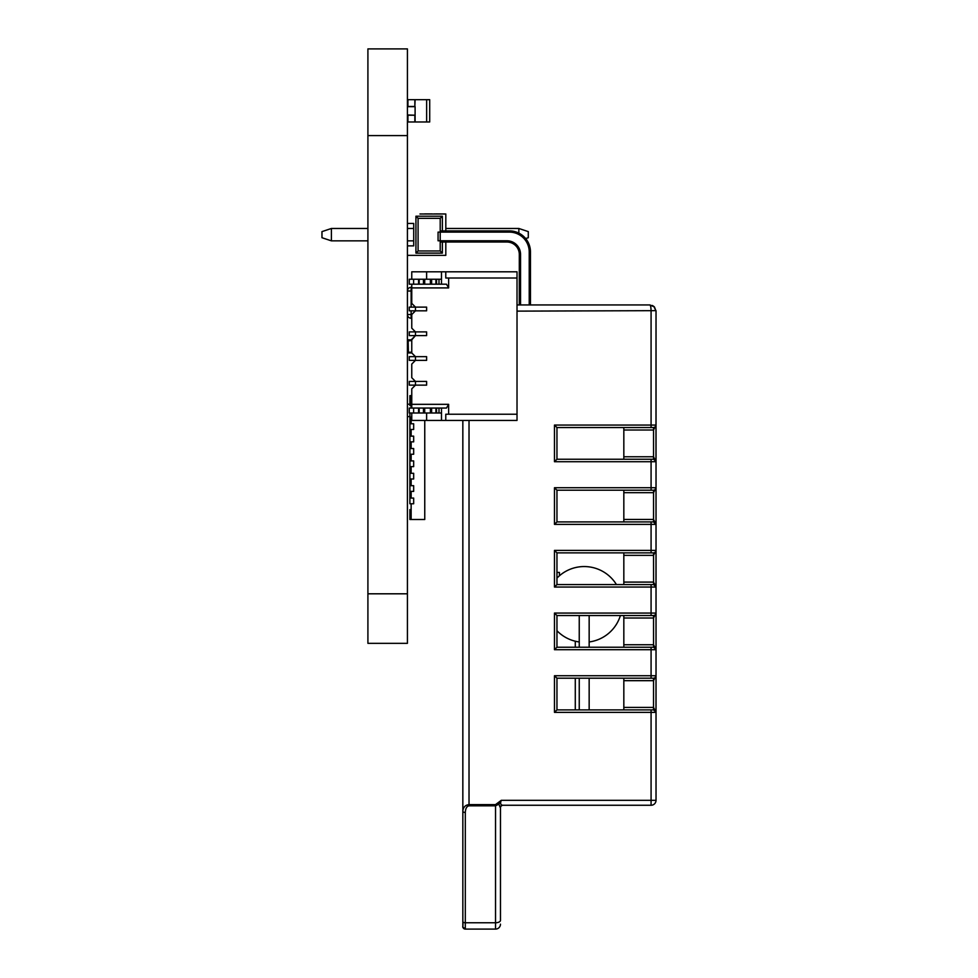 <?xml version="1.0" encoding="UTF-8"?>
<svg xmlns="http://www.w3.org/2000/svg" width="978" height="978" viewBox="0 0 978 978"><rect width="100%" height="100%" fill="white"/><g stroke="black" fill="none" stroke-linecap="round" stroke-linejoin="round"><path stroke-width="1.47" d="M367.911 135.587L367.911 643.341L407.423 643.341L407.423 48.9L367.911 48.9L407.423 48.9L367.911 48.9L367.911 135.587L407.423 135.587M418.572 279.243L413.621 279.243L419.183 279.243L419.183 284.195L423.462 284.195L418.572 284.195L418.572 279.243L418.572 284.195L418.572 279.243L423.462 279.243L423.462 284.195L419.183 284.195L423.462 284.195L423.462 279.243L409.281 279.243L409.281 284.195L413.621 284.195L409.281 284.195L409.281 279.243L409.281 284.195L409.281 279.243L409.281 284.195L409.281 279.243L409.281 284.195L409.281 279.243L411.762 279.243L411.762 271.811L517.02 271.811L445.772 271.811L445.772 278.009L517.02 278.009L517.02 420.43L441.481 420.43L445.772 420.43L445.772 414.232L517.02 414.232L517.02 420.43L445.772 420.43L445.772 414.232L517.02 414.232L517.02 420.43L426.616 420.43L441.481 420.43L441.481 408.046L436.53 408.046L436.53 412.997L436.53 408.046L424.085 408.046L430.393 408.046L424.696 408.046L424.696 412.997L424.085 408.046L424.085 412.997L424.696 408.046M411.775 352.948L415.467 356.652L426.616 356.652L409.281 356.652L409.281 360.369L415.467 360.369L409.281 360.369L409.281 356.652L415.467 356.652L411.775 352.948L408.413 352.948L411.775 352.948L415.467 356.652L415.467 360.369L411.762 364.073L411.762 377.704L411.762 364.073L411.762 377.704L415.467 381.42L411.762 377.704L411.762 364.073L415.467 360.369L411.762 364.073L411.762 377.704L415.467 381.42L411.762 377.704L411.762 364.073L411.762 377.704L415.467 381.42L415.467 385.136L409.281 385.136L409.281 381.42L409.281 385.136L426.616 385.136L426.616 381.42L426.616 385.136L415.467 385.136L411.762 388.841L415.467 385.136L409.281 385.136L409.281 381.42L409.281 385.136L409.281 381.42L426.616 381.42L415.467 381.42L415.467 385.136L409.281 385.136L426.616 385.136L426.616 381.42L426.616 385.136L415.467 385.136L426.616 385.136L415.467 385.136L411.762 388.841L411.762 404.33L448.633 404.33L448.633 414.232L517.02 414.232L517.02 271.811L441.481 271.811L517.02 271.811L445.772 271.811L445.772 278.009L517.02 278.009L445.772 278.009L445.772 271.811M411.506 307.116L426.616 307.116L409.281 307.116L415.467 307.116L415.467 310.821L411.762 314.537L411.762 328.168L415.467 331.884L415.467 335.588L409.281 335.588L409.281 331.884L409.281 335.588L426.616 335.588L426.616 331.884L426.616 335.588L415.467 335.588L411.762 339.305L415.467 335.588L409.281 335.588L409.281 331.884L409.281 335.588L409.281 331.884L426.616 331.884L415.467 331.884L415.467 335.588L409.281 335.588L426.616 335.588L426.616 331.884L426.616 335.588L415.467 335.588L426.616 335.588L415.467 335.588L411.762 339.305L411.762 352.936L415.467 356.652L415.467 360.369L426.616 360.369L426.616 356.652L426.616 360.369L409.281 360.369L409.281 356.652L409.281 360.369L409.281 356.652L409.281 360.369L412.007 360.369M411.139 408.046L411.139 395.662L411.762 395.662L409.904 395.662L411.762 395.662L409.904 395.662L411.762 395.662L409.904 395.662L411.762 395.662L409.904 395.662L411.762 395.662L411.762 388.841L415.467 385.136L411.762 388.841L415.467 385.136L415.467 381.42L426.616 381.42L426.616 385.136L426.616 381.42L409.281 381.42L409.281 385.136L415.467 385.136L415.467 381.42L415.467 385.136L415.467 381.42L426.616 381.42L409.281 381.42L409.281 385.136L409.281 381.42L415.467 381.42L411.762 377.704L415.467 381.42L409.281 381.42L409.281 385.136M411.762 339.831L408.413 339.831A0.99 0.99 180 0 0 407.423 340.821A0.99 0.99 0 0 1 408.413 339.831L411.762 339.831L408.413 339.831L411.762 339.831L415.467 335.588L411.762 339.305L415.467 335.588L415.467 331.884L411.762 328.168L411.762 318.253L411.139 318.253L411.139 314.537L411.762 314.537L411.762 328.168L411.762 318.253L411.139 318.253A3.716 3.716 180 0 1 407.423 314.537L407.423 291.016L411.139 291.016L411.139 307.116M497.191 803.305L498.853 804.197L501.286 800.31L495.528 804.613L469.024 804.613C465.271 805.016 463.205 807.229 462.839 811.251L462.839 420.43L424.758 420.43L424.758 519.501L409.904 519.501L409.904 509.587L411.139 509.587L409.904 509.587M419.183 279.243L419.183 284.195L423.462 284.195L413.621 284.195L413.621 279.243L426.616 279.243L426.616 271.811L441.481 271.811L441.481 279.243L419.183 279.243L419.183 284.195L413.621 284.195L413.621 279.243L441.481 279.243L439 279.243L441.481 279.243L441.481 284.195L446.481 284.195L448.633 287.911L411.762 287.911L411.762 284.195L411.762 287.3L411.139 287.3L411.762 287.3L411.139 287.3L411.762 287.3L411.762 284.195L411.762 303.4L415.467 307.116L415.467 310.821L426.616 310.821L426.616 307.116L426.616 310.821L415.467 310.821L426.616 310.821L426.616 307.116L426.616 310.821L415.467 310.821L426.616 310.821L415.467 310.821L411.762 314.537L411.762 328.168L411.762 318.253M504.636 271.811L411.762 271.811L411.762 279.243L409.281 279.243L411.762 279.243L409.281 279.243L411.762 279.243L411.762 271.811L411.762 279.243L411.762 271.811L411.762 279.243L411.762 271.811L517.02 271.811L514.55 271.811L517.02 271.811L517.02 414.232M441.481 412.997L441.481 420.43L441.481 412.997L439 412.997L441.481 412.997L441.481 408.046L441.481 412.997L424.696 412.997L431.017 412.997L431.017 408.046L430.393 408.046L430.393 412.997L430.393 408.046L431.017 408.046L431.017 412.997L430.393 412.997L431.017 412.997L431.017 408.046L431.017 412.997L424.085 412.997L424.085 408.046L409.281 408.046L409.281 412.997L409.281 408.046L413.621 408.046L409.281 408.046L409.281 412.997L409.281 408.046L411.762 408.046L411.762 404.33L448.633 404.33L446.481 408.046L409.281 408.046L409.281 412.997L413.621 412.997L413.621 408.046L424.085 408.046L424.085 412.997L424.085 408.046L424.085 412.997L424.085 408.046L419.183 408.046L419.183 412.997L419.183 408.046L413.621 408.046L413.621 412.997L409.281 412.997L413.621 412.997L413.621 408.046M418.572 408.046L418.572 412.997L423.462 412.997L423.462 408.046L423.462 412.997L424.085 412.997L413.621 412.997L418.572 412.997L418.572 408.046L418.572 412.997L424.696 412.997M439 408.046L439 412.997L439 408.046L436.53 408.046L436.53 412.997L436.53 408.046L436.53 412.997L436.53 408.046L431.017 408.046L431.017 412.997L430.393 412.997L431.017 412.997L430.393 412.997L431.017 412.997L430.393 412.997L431.017 412.997L431.017 408.046L431.628 412.997L431.628 408.046L441.481 408.046L439 408.046L439 412.997L436.53 412.997L436.53 408.046M446.481 284.195L448.633 287.911L446.481 284.195L439 284.195L439 279.243L439 284.195L446.481 284.195L441.481 284.195L441.481 279.243L441.481 284.195L439 284.195L439 279.243L435.907 279.243L435.907 284.195L424.085 284.195L439 284.195L436.53 284.195L436.53 279.243L436.53 284.195L430.393 284.195L431.017 284.195L431.017 279.243L431.017 284.195L431.017 279.243L431.017 284.195L431.017 279.243L430.393 279.243L430.393 284.195L424.696 284.195L424.696 279.243L424.085 284.195L424.085 279.243L424.085 284.195L423.462 284.195L424.085 284.195L424.085 279.243L424.696 284.195M414.232 310.821L412.007 310.821M448.633 278.009L517.02 278.009L445.772 278.009L448.633 278.009L448.633 287.911L448.633 278.009L448.633 287.911L411.762 287.911L411.762 303.4L415.467 307.116L426.616 307.116L415.467 307.116L426.616 307.116L415.467 307.116L415.467 310.821L409.281 310.821L409.281 307.116L409.281 310.821L409.281 307.116L409.281 310.821L409.281 307.116L409.281 310.821L415.467 310.821L411.762 314.537L411.762 328.168L415.467 331.884L426.616 331.884L426.616 335.588L426.616 331.884L409.281 331.884L409.281 335.588L415.467 335.588L415.467 331.884L415.467 335.588L415.467 331.884L426.616 331.884L409.281 331.884L409.281 335.588L409.281 331.884L415.467 331.884L411.762 328.168L415.467 331.884L411.762 328.168L415.467 331.884L409.281 331.884L409.281 335.588M411.762 287.3L411.762 303.4L415.467 307.116L411.762 303.4L411.762 287.911L411.762 303.4L415.467 307.116L415.467 310.821L415.467 307.116L415.467 310.821L409.281 310.821M411.506 356.652L415.467 356.652L409.281 356.652L415.467 356.652L411.762 352.936L415.467 356.652L426.616 356.652L426.616 360.369L426.616 356.652L426.616 360.369L414.232 360.369M411.762 412.997L411.762 420.43L411.762 412.997L411.762 420.43L411.762 412.997L411.762 420.43L441.481 420.43M426.616 279.243L426.616 271.811L441.481 271.811L426.616 271.811L441.481 271.811L441.481 279.243L426.616 279.243L426.616 271.811L411.762 271.811L426.616 271.811L426.616 279.243L426.616 271.811L426.616 279.243L441.481 279.243L441.481 271.811M426.616 412.997L426.616 420.43L426.616 412.997L426.616 420.43L411.762 420.43L426.616 420.43L426.616 412.997M415.1 99.683L414.855 106.492L414.855 99.683L426.64 99.683L426.64 121.969L429.709 121.969L429.709 99.683L426.64 99.683L429.709 99.683M426.64 121.969L415.1 121.969L415.1 115.159L414.855 121.969L414.855 115.159L407.423 115.159M407.924 100.917L407.924 106.492L407.924 99.683L414.855 99.683L414.855 106.492L407.423 106.492M407.423 120.734L407.924 115.159L407.924 121.969L415.1 121.969M407.423 115.221L415.1 115.221L407.423 114.976M407.423 106.675L415.1 106.675L407.423 106.431M415.1 114.976L415.1 106.675M407.692 404.207L409.904 404.207M409.904 416.591L407.423 416.591M419.965 213.986L445.809 213.986L435.968 213.913L445.809 213.986L445.809 230.881L509.404 230.881L440.21 230.881M429.599 213.913L424.648 213.913L429.599 213.913M434.415 213.913L435.968 213.986M422.704 213.986L431.97 213.986M425.479 213.986L431.97 213.913M424.183 213.986L425.479 213.913M407.423 240.857L413.718 240.857L413.718 245.869L407.423 245.869L413.718 245.869L407.423 245.869L413.718 245.869L407.423 245.869L413.718 245.869L407.423 245.869L413.718 245.869L413.718 223.461L413.718 228.473L407.423 228.473L413.718 228.473L407.423 228.473L413.718 228.473L413.718 223.461L413.718 228.473M525.675 238.583A21.051 21.051 45 0 1 530.455 251.933A21.051 21.051 -135 0 0 525.675 238.583A21.051 21.051 45 0 1 530.455 251.933L530.455 304.94L530.455 251.933A21.051 21.051 -135 0 0 525.675 238.583A21.051 21.051 45 0 1 530.455 251.933L530.455 304.94L530.455 251.933A21.051 21.051 -135 0 0 509.404 230.881A21.051 21.051 45 0 1 530.455 251.933L530.455 304.94L530.455 251.933A21.051 21.051 -135 0 0 525.675 238.583L528.291 237.715L528.291 231.615L518.853 228.473L445.809 228.473L518.853 228.473L518.853 233.119M321.97 231.615L331.408 228.473L367.911 228.473L331.408 228.473L321.97 231.615L331.408 228.473L331.408 240.857L321.97 237.715L321.97 231.615L331.408 228.473L367.911 228.473L331.408 228.473M528.291 231.615L518.853 228.473L445.809 228.473L518.853 228.473L528.291 231.615L518.853 228.473M418.083 218.351L440.21 218.351L440.21 250.967L418.083 250.967L418.083 218.351L415.931 216.211L442.362 216.211L440.21 218.351M442.362 242.031L442.362 253.119L440.21 250.967M442.362 216.211L442.362 230.881M442.362 253.119L415.931 253.119L418.083 250.967M415.931 253.119L415.931 216.211M407.423 223.461L413.718 223.461M407.423 255.344L445.809 255.344L445.809 242.031M331.408 240.857L367.911 240.857M445.809 213.986L438.78 213.986M411.139 287.3A3.716 3.716 180 0 0 407.423 291.016A3.716 3.716 180 0 1 411.139 287.3L411.139 291.016L411.762 291.016M411.762 340.564L408.168 340.821L408.413 352.948A0.99 0.99 0 0 1 407.423 351.958L407.471 340.723M520.54 304.94L520.54 254.414A13.619 13.619 -135 0 0 506.922 240.784L438.071 240.784L438.071 232.116L509.404 232.116A19.817 19.817 45 0 1 529.22 251.933L529.22 304.94L519.306 304.94L519.306 254.414A12.384 12.384 45 0 0 506.922 242.031L440.21 242.031M656.03 366.334L656.03 360.479M656.03 386.677L656.03 337.141L656.03 386.677M656.03 380.246L656.03 386.872L656.03 380.246M656.03 368.559L656.03 374.44L656.03 368.559M656.03 342.985L656.03 380.821M506.922 240.784L506.922 242.031A12.384 12.384 45 0 1 519.306 254.414L520.54 254.414M652.302 305.454L653.952 306.505L656.03 311.126L654.441 306.982L649.832 304.94L529.22 304.94M500.479 823.831L500.479 893.183L500.479 823.831A2.482 2.482 45 0 1 500.479 823.843L500.479 893.183M654.441 306.982L649.832 304.94C650.59 305.307 651.006 307.373 651.079 311.126L651.079 425.063L554.477 425.063L556.959 427.545L653.548 427.545A2.482 2.482 -135 0 0 656.03 425.063L656.03 461.726A2.482 2.482 45 0 1 656.03 461.726L653.548 456.763L623.83 456.763L623.83 459.244L653.548 459.244L556.959 459.244L623.83 459.244L556.959 459.244L554.477 461.726L651.079 461.726L651.079 487.729L554.477 487.729L556.959 490.198L556.959 521.91L653.548 521.91L623.83 521.91L653.524 521.91L656.03 524.379L653.548 519.428L623.83 519.428L623.83 521.91L653.524 521.91A2.482 2.482 45 0 1 656.03 524.379L656.03 487.729L656.03 524.379L656.03 487.729L654.991 489.746M651.079 490.198L653.548 490.198L653.548 492.68L656.03 487.729L651.079 487.729L651.079 490.198L556.959 490.198L556.959 521.91L653.524 521.91L556.959 521.91L556.959 490.198L653.548 490.198A2.482 2.482 -135 0 0 656.03 487.729L656.03 425.063L654.991 427.08M655.994 461.323L653.573 459.244L556.959 459.244L556.959 427.545L556.959 459.244L556.959 427.545L653.548 427.545L653.548 430.014L656.03 425.063L656.03 524.379L656.03 487.729L656.03 524.379L656.03 487.729L656.03 524.379L651.079 524.379L651.079 521.91L556.959 521.91L554.477 524.379L651.079 524.379L651.079 550.394L554.477 550.394L556.959 552.863L653.548 552.863A2.482 2.482 -135 0 0 656.03 550.394L656.03 587.044L653.548 582.093L623.83 582.093L623.83 584.575L653.548 584.575L623.83 584.575L653.524 584.575L655.994 586.604L653.548 584.575A2.482 2.482 45 0 1 656.03 587.044L656.03 550.394L654.991 552.411M589.159 615.529L589.159 647.24L653.548 647.24L556.959 647.24L554.477 649.71L651.079 649.71L651.079 675.725L554.477 675.725L556.959 678.194L653.548 678.194A2.482 2.482 -135 0 0 656.03 675.725L656.03 712.375L653.548 707.424L623.83 707.424L623.83 709.906L653.548 709.906L623.83 709.906L653.524 709.906L623.83 709.906L653.524 709.906L655.994 711.935L653.548 709.906A2.482 2.482 45 0 1 656.03 712.375L656.03 675.725L654.991 677.742M556.959 578.12A37.861 37.861 0 0 1 616.446 584.575L556.959 584.575L554.477 587.044L651.079 587.044L651.079 613.059L554.477 613.059L556.959 615.529L653.548 615.529A2.482 2.482 -135 0 0 656.03 613.059L656.03 649.71L656.03 613.059L654.991 615.076M655.994 649.319L653.548 644.759L623.83 644.759L623.83 647.24L653.524 647.24L655.994 649.27M651.079 615.529L556.959 615.529L556.959 647.24L651.079 647.24L651.079 649.71L656.03 649.71L656.03 524.379L656.03 712.375L656.03 613.059L656.03 649.71L656.03 613.059L651.079 613.059L651.079 615.529L653.548 615.529L653.548 618.01L656.03 613.059L656.03 649.71A2.482 2.482 45 0 0 653.548 647.24L653.548 618.01L623.83 618.01L623.83 644.759M655.994 461.274L656.03 311.126L656.03 524.379L656.03 425.063L651.079 425.063L651.079 427.545M575.284 678.194L575.284 709.906L579.245 709.906L579.245 678.194M589.159 709.906L623.83 709.906L589.159 709.906L589.159 678.194L589.159 709.906L653.524 709.906L653.548 680.676L656.03 675.725L656.03 800.31A4.951 4.951 45 0 1 656.006 800.713A4.951 4.951 45 0 0 656.03 800.31A4.951 4.951 45 0 1 654.979 803.341A4.951 4.951 -135 0 0 656.03 800.31L651.079 800.31L651.079 805.261A4.951 4.951 -135 0 0 656.03 800.31L656.03 675.725L656.03 800.31A4.951 4.951 45 0 1 654.979 803.341M575.284 641.213L575.284 647.24L579.245 647.24L579.245 615.529M655.994 711.935L656.03 675.725L656.03 712.375L656.03 675.725L651.079 675.725L651.079 678.194L556.959 678.194L556.959 709.906L554.477 712.375L651.079 712.375L651.079 800.31L501.286 800.31C500.088 803.341 500.565 804.992 502.729 805.261A2.482 2.421 -90 0 0 500.333 807.437L499.819 806.74M655.994 586.604L656.03 550.394L656.03 587.044L656.03 550.394L651.079 550.394L651.079 552.863L653.548 552.863L653.548 555.345L656.03 550.394L656.03 587.044L656.03 550.394L656.03 587.044L656.03 555.345L656.03 587.044L651.079 587.044L651.079 584.575L556.959 584.575L556.959 552.863L556.959 572.436L559.428 572.436L559.428 575.773M623.83 427.545L623.83 430.014L653.548 430.014L653.548 459.244A2.482 2.482 45 0 1 656.03 461.726L656.03 425.063L656.03 461.726L656.03 425.063L656.03 461.726L651.079 461.726L651.079 459.244L556.959 459.244M623.83 490.198L623.83 519.428M623.83 552.863L623.83 582.093M623.83 615.529L623.83 618.01L653.524 618.01M623.83 678.194L623.83 707.424M655.994 676.116L655.309 677.473M575.284 647.24L579.245 647.24L575.284 647.24M589.159 647.24L623.83 647.24L589.159 647.24L589.159 641.959A37.861 37.861 0 0 0 620.394 615.529M575.284 709.906L579.245 709.906L575.284 709.906M495.528 804.613L495.528 805.823L498.853 804.197L495.528 805.823L495.528 922.767A4.951 2.421 -0 0 0 500.479 920.347L500.479 807.73L500.479 920.347A4.951 2.421 180 0 0 500.479 920.347M462.839 420.43L424.758 420.43L462.839 420.43L462.839 811.251A2.482 1.21 -0 0 0 465.308 812.461C465.54 808.439 466.775 806.227 469.024 805.823L495.528 805.823M462.839 811.251L462.839 921.557A2.482 1.21 -0 0 0 465.308 922.767L465.308 812.461A2.482 1.21 180 0 1 462.839 811.251L462.839 926.618A2.482 2.482 -135 0 0 465.308 929.1L495.528 929.1A4.951 4.951 -135 0 0 500.479 924.149A4.951 4.951 -135 0 1 499.171 927.499M498.841 804.197L500.479 807.73A2.482 2.482 -135 0 1 501.983 805.456L502.961 805.261A2.482 2.482 -135 0 0 501.983 805.456M501.042 805.958A2.482 2.421 90 0 0 500.333 807.437M501.127 806.08A2.482 2.482 -135 0 0 500.797 806.532L501.592 805.676M502.79 805.261L651.079 805.261M653.548 430.014L623.83 430.014L653.524 430.014L623.83 430.014L653.524 430.014L623.83 430.014L653.524 430.014L623.83 430.014L623.83 456.763M656.03 800.31L656.03 748.292L656.03 800.31A4.951 4.951 -135 0 1 655.431 802.657A4.951 4.951 -135 0 0 656.03 800.31L656.03 675.725L656.03 712.375L651.079 712.375L651.079 709.906L556.959 709.906L623.83 709.906M653.952 306.505L649.832 304.94L519.306 304.94M517.02 304.94L649.918 304.94M495.528 929.1L495.528 922.767L465.308 922.767L465.308 929.1L495.528 929.1M651.079 552.863L556.959 552.863L556.959 572.436M409.904 412.997L409.904 421.665L411.139 421.665M411.139 498.071L413.67 498.071L411.139 498.071L411.139 491.384L413.67 491.384L413.67 485.687L413.67 491.384L409.904 491.384L409.904 485.687L413.67 485.687L411.139 485.687L411.139 479L413.67 479L413.67 473.303L413.67 479L409.904 479L409.904 473.303L413.67 473.303L411.139 473.303L411.139 466.616L413.67 466.616L413.67 460.919L413.67 466.616L409.904 466.616L409.904 460.919L413.67 460.919L411.139 460.919L411.139 454.232L413.67 454.232L413.67 448.535L413.67 454.232L409.904 454.232L409.904 448.535L413.67 448.535L411.139 448.535L411.139 441.848L413.67 441.848L413.67 436.151L413.67 441.848L409.904 441.848L409.904 436.151L413.67 436.151L411.139 436.151L411.139 429.464L413.67 429.464L413.67 423.767L413.67 429.464L409.904 429.464L409.904 423.767L413.67 423.767L411.139 423.767L411.139 417.08L411.762 417.08L409.904 417.08M409.904 395.662L409.904 405.564L411.139 405.564M411.139 519.501L411.139 503.768L413.67 503.768L413.67 498.071L413.67 503.768L409.904 503.768L409.904 491.384M409.904 485.687L409.904 479M409.904 473.303L409.904 466.616M409.904 460.919L409.904 454.232M409.904 448.535L409.904 441.848M409.904 436.151L409.904 429.464M409.904 423.767L409.904 421.665M412.007 385.136L414.232 385.136M412.007 335.588L414.232 335.588M448.633 404.33L446.481 408.046L411.762 408.046L411.762 388.841L415.467 385.136L411.762 388.841L411.762 404.33L448.633 404.33L448.633 414.232L448.633 404.33L446.481 408.046L411.762 408.046L411.762 388.841L411.762 404.33M415.467 381.42L411.762 377.704L411.762 364.073L415.467 360.369L426.616 360.369L415.467 360.369L426.616 360.369L426.616 356.652L415.467 356.652L415.467 360.369L411.762 364.073L415.467 360.369L409.281 360.369L415.467 360.369L415.467 356.652L415.467 360.369L415.467 356.652L426.616 356.652L415.467 356.652L411.762 352.936L411.762 339.305L411.762 352.936L411.762 339.305L411.762 352.936L415.467 356.652M436.53 412.997L431.628 412.997L435.907 412.997L435.907 408.046L435.907 412.997L439 412.997M431.628 412.997L431.628 408.046M418.572 412.997L413.621 412.997M424.696 279.243L430.393 279.243L430.393 284.195L431.628 284.195L431.628 279.243L424.085 279.243L424.085 284.195L424.085 279.243L424.085 284.195L423.462 284.195L423.462 279.243M413.621 279.243L409.281 279.243L413.621 279.243L409.281 279.243L413.621 279.243L413.621 284.195L409.281 284.195M435.907 279.243L431.628 279.243L435.907 279.243L435.907 284.195L435.907 279.243L436.53 279.243L436.53 284.195L436.53 279.243L436.53 284.195L436.53 279.243L436.53 284.195L435.907 284.195L439 284.195M430.393 279.243L430.393 284.195L431.017 284.195L431.017 279.243L431.628 284.195L435.907 284.195M439 279.243L436.53 279.243M418.572 284.195L413.621 284.195M426.616 307.116L426.616 310.821L426.616 307.116M414.232 307.116L412.007 307.116M414.232 331.884L412.007 331.884M411.506 331.884L409.281 331.884M409.281 356.652L409.281 360.369M414.232 356.652L412.007 356.652M414.232 381.42L412.007 381.42M411.506 381.42L409.281 381.42M411.762 287.911L411.762 284.195L411.762 287.911L448.633 287.911M411.762 314.537L415.467 310.821L411.762 314.537L411.762 328.168L415.467 331.884M411.762 364.073L415.467 360.369L411.762 364.073M411.762 339.305L415.467 335.588L411.762 339.305M514.55 271.811L517.02 271.811L514.55 271.811M411.762 279.243L411.762 271.811M430.393 284.195L431.017 284.195M445.772 278.009L517.02 278.009L517.02 271.811M448.633 414.232L445.772 414.232L445.772 420.43M367.911 593.805L407.423 593.805M430.393 412.997L430.393 408.046M424.085 412.997L424.085 408.046M423.462 412.997L423.462 408.046M419.183 412.997L419.183 408.046M435.907 412.997L435.907 408.046M424.085 279.243L424.085 284.195M431.628 279.243L431.628 284.195M411.139 310.821L411.139 314.537L407.423 314.537M408.413 352.214L411.762 352.214M408.413 340.564L408.413 339.831M407.423 351.958L408.168 351.958M408.168 340.821L407.423 340.821M656.03 524.379L656.03 487.729L656.03 524.379M529.22 251.933L530.455 251.933M509.404 230.881L509.404 232.116M462.839 921.557L462.839 926.618A2.482 2.482 -135 0 0 465.308 929.1C460.931 924.785 463.548 930.371 462.839 921.557M653.548 492.68L623.83 492.68L653.548 492.68L653.548 521.91M653.548 555.345L623.83 555.345L653.548 555.345L653.573 584.575L623.83 584.575M653.524 680.676L623.83 680.676L653.548 680.676L623.83 680.676L653.524 680.676L653.548 678.194M556.959 521.91L623.83 521.91M469.024 420.43L469.024 805.823M554.477 675.725L554.477 712.375M554.477 613.059L554.477 649.71M554.477 550.394L554.477 587.044M554.477 487.729L554.477 524.379M554.477 425.063L554.477 461.726M517.02 311.126L656.006 310.662M411.139 402.716L409.904 402.716M411.139 512.435L409.904 512.435M656.03 430.014L656.03 425.063L656.03 430.014M656.03 492.68L656.03 487.729L656.03 492.68M656.03 555.345L656.03 550.394L656.03 555.345M656.03 618.01L656.03 613.059L656.03 618.01M502.313 805.346L502.961 805.261M556.959 630.712A37.861 37.861 0 0 0 579.245 641.959"/></g></svg>
